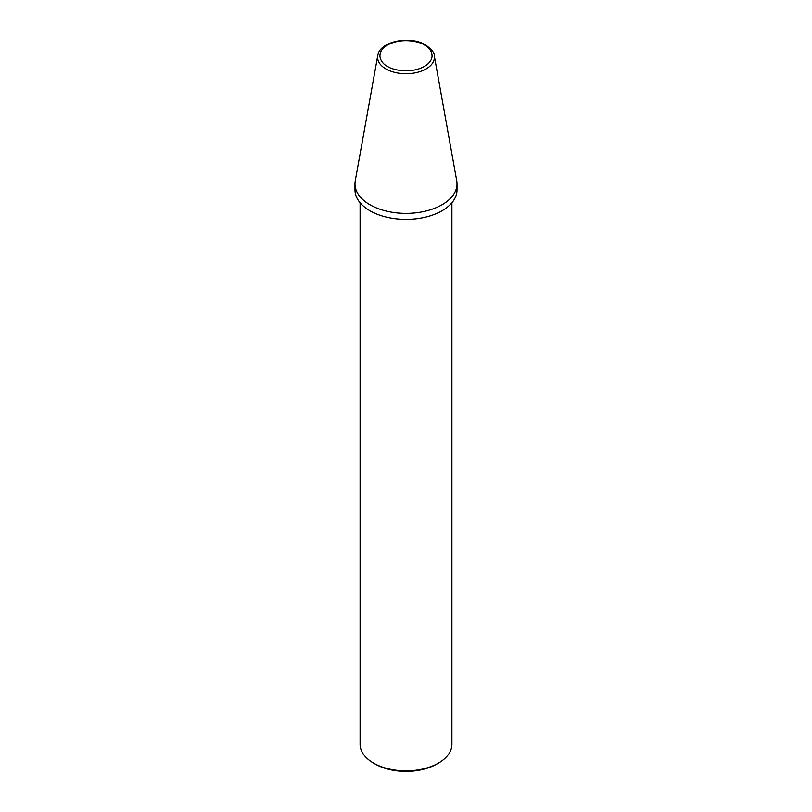 <?xml version="1.0" encoding="UTF-8"?>
<svg xmlns="http://www.w3.org/2000/svg" width="812" height="812" viewBox="0 0 812 812"><rect width="100%" height="100%" fill="white"/><g stroke="black" fill="none" stroke-linecap="round" stroke-linejoin="round"><path stroke-width="1.22" d="M438.46 763.087L436.836 764.021A43.615 25.182 0 0 1 375.164 764.021L373.54 763.087A45.908 26.502 0 0 0 438.46 763.087A45.908 26.502 0 0 0 451.908 744.34L451.908 202.777M457.014 183.928L457.014 189.927A51.014 29.455 180 0 1 425.529 217.139A51.014 29.455 180 0 1 369.927 210.755A51.014 29.455 180 0 1 354.986 189.927L354.986 183.928A51.014 29.455 180 0 1 355.25 180.893L377.742 55.642A28.41 16.402 180 0 0 385.913 68.929A28.41 16.402 180 0 0 418.21 72.146A28.41 16.402 180 0 0 434.258 55.642L456.75 180.893A51.014 29.455 180 0 1 457.014 183.928A51.014 29.455 180 0 1 425.529 211.14A51.014 29.455 180 0 1 369.927 204.756A51.014 29.455 180 0 1 354.986 183.928M360.092 202.777L360.092 744.34A45.908 26.502 0 0 0 373.54 763.087L375.164 764.021M387.517 66.401C381.376 63.712 374.099 53.105 387.517 45.066C401.453 37.311 419.814 41.513 424.483 45.066C430.624 47.756 437.901 58.362 424.483 66.401C410.547 74.156 392.186 69.954 387.517 66.401M434.258 55.642C434.796 53.308 431.913 49.745 425.63 44.944C410.233 35.393 379.651 41.158 377.742 55.642"/></g></svg>

